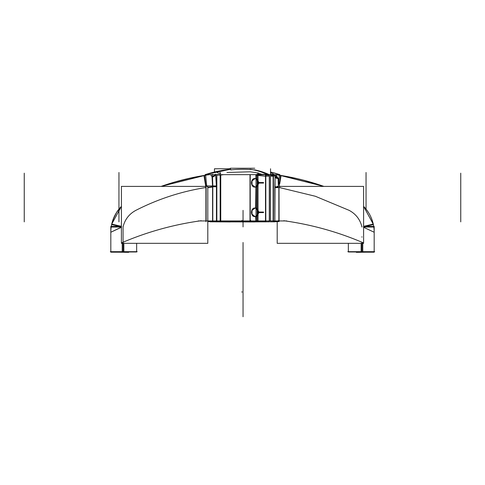 <?xml version="1.0" encoding="UTF-8"?>
<svg xmlns="http://www.w3.org/2000/svg" width="485" height="485" viewBox="0 0 485 485"><rect width="100%" height="100%" fill="white"/><g stroke="black" fill="none" stroke-linecap="round" stroke-linejoin="round"><path stroke-width="0.73" d="M198.268 220.936L270.86 220.936M270.539 168.768L270.539 221.96L270.539 168.768M230.272 168.768L214.461 168.768L214.461 172.029L214.461 168.768L214.461 172.029L214.461 168.768L230.272 168.768M214.461 221.833L230.272 221.96L214.461 221.833M268.551 174.309A122.996 86.973 -90 0 0 254.255 169.792A122.996 86.973 90 0 1 268.551 174.309A122.996 86.973 -90 0 0 254.255 169.792A122.996 86.973 90 0 1 268.551 174.309A122.996 86.973 -90 0 0 254.255 169.792A122.996 86.973 90 0 1 268.551 174.309A122.996 86.973 -90 0 0 254.255 169.792A122.996 86.973 90 0 1 268.551 174.309A122.996 86.973 -90 0 0 254.255 169.792A122.996 86.973 90 0 1 268.551 174.309M269.46 220.936L269.46 176.073L265.659 176.231L269.46 176.073L269.46 220.936L269.46 176.073L269.46 220.936L269.46 176.073L265.659 176.231L265.659 220.936L265.659 176.231L269.46 176.073L269.46 220.936M269.296 175.176L269.296 221.833M266.992 174.345L265.816 174.4M269.624 221.833L265.495 221.833L265.495 175.176L269.624 175.176M256.801 221.851L265.816 221.851L265.816 174.357L256.801 174.357M259.063 221.342L265.659 221.257L265.659 221.839L256.959 221.839L259.063 221.724L256.959 221.396L259.063 221.342M263.531 183.075L257.553 183.075A4.304 3.043 90 0 0 254.516 178.504A4.304 3.043 90 0 0 251.472 183.075M263.531 182.536L257.553 182.536A4.304 3.043 90 0 1 254.516 187.113A4.304 3.043 90 0 1 251.472 182.536M255.716 221.857L257.123 221.857L255.716 221.857L257.123 221.857L257.123 174.655M256.959 216.219L259.063 212.327L256.959 216.219A4.304 3.043 90 0 1 255.88 216.619A4.304 3.043 -90 0 0 256.959 216.219L256.959 220.936L256.959 216.219A4.304 3.043 90 0 1 255.88 216.619L255.88 220.936L255.88 216.619A4.304 3.043 -90 0 0 256.959 216.219L259.063 212.327L256.959 208.435L256.959 186.695A4.304 3.043 90 0 1 255.88 187.101L255.88 208.035A4.304 3.043 90 0 1 256.959 208.435L256.959 186.695L259.063 182.809L256.959 178.916L256.959 175.273L255.88 174.861L255.88 178.516A4.304 3.043 90 0 1 256.959 178.916L256.959 175.273L265.659 176.231L269.46 176.073M263.531 212.054L257.553 212.054A4.304 3.043 90 0 1 254.516 216.631A4.304 3.043 90 0 1 251.472 212.054M256.038 174.655L256.038 221.881L249.999 221.881L249.999 174.655M251.854 221.372L255.88 221.342L250.23 221.281L250.23 221.869L255.88 221.869L251.854 221.784L255.88 221.451L251.854 221.372M252.018 184.664L252.018 180.953M251.854 184.433L251.854 181.184L251.854 184.433M263.531 212.6L257.553 212.6A4.304 3.043 90 0 0 254.516 208.023A4.304 3.043 90 0 0 251.472 212.6M252.018 214.182L252.018 210.472M251.854 213.952L251.854 210.702L251.854 213.952M250.818 221.887L220.16 221.887L220.16 172.478M220.742 221.305L250.23 221.287L250.23 221.875L220.742 221.875L220.742 221.305M256.007 172.648L250.23 171.799L256.007 172.648L250.23 171.799L256.007 172.648L250.23 171.799L226.962 172.478M216.795 220.936L216.795 175.049L216.795 220.936L216.795 175.049L216.298 174.655L216.795 175.049L223.609 174.655L220.742 175.049L223.609 174.655L220.742 175.049L220.742 220.936L220.742 175.049L216.795 175.049L220.742 175.049L220.742 220.936M270.539 174.479A122.996 90.477 90 0 1 270.939 174.655L279.881 174.655A122.996 122.996 0 0 0 270.539 172.029L279.881 174.655M205.119 174.655L230.272 169.326A122.996 122.996 0 0 0 205.119 174.655L270.939 174.655M220.742 173.272L218.238 173.272L220.742 173.272L218.238 173.272L220.742 173.272L218.238 173.272L216.407 171.799M230.745 169.902A122.384 122.384 0 0 1 252.442 169.641A122.384 122.384 0 0 0 230.745 169.902A122.384 122.384 0 0 1 252.442 169.641A122.384 122.384 0 0 0 230.745 169.902A122.384 122.384 0 0 1 252.442 169.641M262.106 174.357L256.038 172.654M258.493 173.503L257.396 173.084L258.493 173.503M255.595 208.023L255.88 187.101A4.304 3.043 -90 0 0 256.959 186.695L256.959 208.435L256.959 186.695A4.304 3.043 90 0 1 255.88 187.101L255.88 208.035A4.304 3.043 90 0 1 256.959 208.435L259.063 212.327L256.959 208.435A4.304 3.043 -90 0 0 255.88 208.035L255.88 187.101A4.304 3.043 -90 0 0 256.959 186.695L259.063 182.809L256.959 178.916A4.304 3.043 -90 0 0 255.88 178.516L255.88 174.861L265.659 176.231L265.659 220.936L265.659 176.231L255.88 174.861L265.659 176.231M220.16 221.857L216.759 221.857M216.795 221.251L220.742 221.251L220.742 221.845L216.795 221.845L216.795 221.251M215.576 221.621L216.837 221.875L216.837 174.655M216.474 221.281L216.795 221.863L216.443 221.427M216.474 185.931L216.474 221.621L212.569 221.621L212.569 185.931L216.474 185.931M212.8 185.943L212.8 186.531L216.443 186.531L216.443 185.943L212.8 185.943L212.8 186.543M205.913 221.621L205.913 185.931L213.03 185.931M207.804 221.621L213.03 221.621M212.569 186.646A233.697 233.697 0 0 0 207.804 187.325A233.697 233.697 0 0 1 212.569 186.646A233.697 233.697 0 0 0 207.804 187.325A233.697 233.697 0 0 1 212.569 186.646A233.697 233.697 0 0 0 207.804 187.325M123.063 226.919C124.869 219.499 129.137 213.97 135.867 210.351C129.137 213.97 124.869 219.499 123.063 226.919C124.869 219.499 129.137 213.97 135.867 210.351C129.137 213.97 124.869 219.499 123.063 226.919L123.063 251.685L123.063 226.919C124.869 219.499 129.137 213.97 135.867 210.351C158.074 199.002 181.499 191.381 206.137 187.483L206.143 220.936M212.8 220.936L212.8 186.616L212.8 220.936M121.402 186.392L121.402 243.331L207.804 243.331L207.804 186.392L121.402 186.392M189.508 178.25L203.961 175.479L205.979 188.004M207.804 187.713A233.309 233.309 0 0 1 212.569 187.034M212.442 174.26L212.824 185.931L212.303 176.97A3.692 2.892 171.4 0 0 215.485 174.655A3.692 2.892 -8.6 0 1 212.303 176.97L212.824 185.931L212.303 176.97A3.692 2.892 171.4 0 0 215.485 174.655A3.692 2.892 -8.6 0 1 212.303 176.97L212.824 185.931M205.913 186.064L204.537 175.382M215.443 174.655L212.042 176.922L212.569 186.731L216.474 186.767L215.716 174.655M216.443 186.616L215.601 174.103L216.443 186.616L212.8 186.616L216.443 186.616L215.601 174.103L216.443 186.616L212.8 186.616L216.443 186.616L216.443 220.936M210.745 174.655L212.133 177.067M174.436 182.111L189.799 178.183L203.961 175.479L161.135 186.392L173.721 182.324L161.135 186.392A245.998 245.998 0 0 1 209.471 174.655M189.817 178.177L203.961 175.479L189.429 178.268M183.36 179.705L182.96 179.802M206.719 186.392L205.64 175.212L161.135 186.392L174.412 182.117L161.135 186.392M135.867 210.351C158.074 199.002 181.499 191.381 206.137 187.483L206.137 187.483C181.499 191.381 158.074 199.002 135.867 210.351C158.074 199.002 181.499 191.381 206.137 187.483C181.499 191.381 158.074 199.002 135.867 210.351M119.728 226.422L111.629 224.573M119.577 208.374A36.896 36.896 0 0 1 121.402 206.38L118.031 210.332L121.402 206.38L111.732 224.106L111.283 226.422A36.896 36.896 0 0 1 111.495 225.216L111.392 225.774M120.953 226.446L120.177 226.277M121.402 226.331L111.732 224.106L112.447 221.402M111.708 224.191L111.495 225.228M121.402 227.289L110.823 232.242L120.777 227.441M110.823 226.422L110.823 252.182L110.823 226.422L121.402 226.422L110.823 226.562L110.823 227.029L121.402 227.029M123.851 243.331L123.851 252.182L110.823 252.182M123.063 226.434L123.063 227.029M122.232 243.331L122.232 251.982L136.649 251.982L136.649 243.331M123.063 237.153L123.063 236.777M110.301 251.685L137.182 251.685M128.658 251.982L128.658 252.352L128.658 251.982L128.658 252.352L118.813 252.182M121.596 242.858A307.496 307.496 0 0 1 201.245 220.717M211.896 221.621L209.932 221.621M210.157 221.827L211.733 221.827L211.733 221.239M215.704 221.833L211.569 221.833M120.85 226.422L111.695 224.258L120.85 226.422L111.695 224.258L111.526 225.058A36.896 36.896 0 0 1 112.441 221.421M113.035 219.65A36.896 36.896 0 0 1 113.787 217.753M114.272 216.656A36.896 36.896 0 0 1 116.588 212.442M116.818 212.072A36.896 36.896 0 0 1 119.322 208.689M110.829 233.055A36.896 36.896 0 0 1 111.192 227.029M111.265 226.537A36.896 36.896 0 0 1 121.402 206.38L116.758 212.175L119.383 208.611M114.272 216.662L116.618 212.388L113.029 219.663M111.283 226.422L111.538 225.01M119.571 208.386L121.402 206.38L111.732 224.106M254.728 221.96L230.272 221.887M254.728 168.246L230.272 168.246M279.087 221.603L279.02 188.004M278.857 187.622L278.857 220.936M278.626 221.603L274.789 221.603L274.789 186.84L278.208 186.84M278.396 221.002L274.843 221.002L274.843 221.59L278.396 221.59M286.732 220.936L265.816 220.936M255.716 220.936L214.14 220.936M249.939 169.229A122.996 83.323 90 0 1 267.647 174.655M270.539 172.787L272.418 173.503C274.092 174.242 274.092 174.564 272.418 174.473L270.539 174.364M277.196 221.603L277.196 243.331L277.196 221.621L273.103 221.839L273.103 174.958L275.068 174.958M277.196 186.392L363.598 186.392L363.598 206.38L373.304 224.258L373.717 226.422A36.896 36.896 0 0 0 373.505 225.216L373.505 225.234M277.196 243.331L363.598 243.331L363.598 186.392L323.865 186.392A245.998 245.998 0 0 0 275.529 174.655M310.63 182.136L323.865 186.392L310.63 182.136L323.865 186.392L280.463 175.382L279.578 182.815M278.281 186.392L279.36 175.212L279.881 175.291M279.681 183.906L281.039 175.479L295.201 178.183L282.549 175.722M363.598 226.337L373.274 224.106L363.598 206.38A36.896 36.896 0 0 1 373.735 226.537L373.304 224.258L363.598 206.38A36.896 36.896 0 0 1 365.417 208.368M361.149 243.331L361.149 252.182L374.178 252.182L374.178 226.422L374.178 252.182M363.598 227.029L374.178 227.029L374.178 226.562L363.598 226.446L374.178 226.422M361.937 227.029L361.937 226.434M362.768 243.331L362.768 251.982L348.351 251.982L348.351 243.331M361.937 236.777L361.937 237.153M374.699 251.685L347.818 251.685M356.342 251.982L356.342 252.352L356.342 251.982L356.342 252.352L356.342 251.982L356.354 252.352L366.187 252.182M363.404 242.858A307.496 307.496 0 0 0 283.755 220.717M361.937 242.233C337.324 231.818 311.788 224.719 285.332 220.936C311.788 224.719 337.324 231.818 361.937 242.233L361.937 251.685M279.724 187.622L315.323 196.255L349.133 210.351L315.323 196.255L279.724 187.622L315.323 196.255L349.133 210.351L315.323 196.255L279.724 187.622L315.323 196.255L349.133 210.351C355.863 213.97 360.131 219.493 361.937 226.919C360.131 219.493 355.863 213.97 349.133 210.351C355.863 213.97 360.131 219.493 361.937 226.919C360.131 219.493 355.863 213.97 349.133 210.351C355.863 213.97 360.131 219.493 361.937 226.919M275.068 175.843L275.456 176.025A3.692 2.176 -60 0 1 275.068 176.128A3.692 2.176 120 0 0 275.456 176.025L278.099 178.492A3.692 2.564 -13.2 0 1 275.068 177.146A3.692 2.564 166.8 0 0 278.099 178.492L275.456 176.025L278.099 178.492L278.36 185.852L278.099 178.492L278.36 185.852L278.099 178.492L275.456 176.025A3.692 2.176 -60 0 1 275.068 176.128A3.692 2.176 120 0 0 275.456 176.025L278.099 178.492A3.692 2.564 -13.2 0 1 275.068 177.146A3.692 2.564 166.8 0 0 278.099 178.492L278.39 184.173M275.068 176.182L275.692 176.013L274.631 175.309M278.323 178.589L276.268 175.418L275.516 175.885M275.068 177.322L274.789 187.659L279.796 187.622L278.275 178.395L275.068 177.104M275.068 179.013L274.843 220.936L275.068 179.013L274.843 187.513L278.396 187.513L274.843 187.513L278.396 187.513L274.843 187.513L275.068 179.007M274.843 221.39L274.843 221.827L273.267 221.827L273.267 221.239L274.904 221.233M270.539 221.833L273.431 221.833L273.431 175.176L270.539 175.176M273.267 220.936L273.267 176.231L270.539 176.091L274.904 175.861L270.539 176.091L273.267 176.231L273.267 220.936M268.908 174.655L269.211 175.176M272.77 174.655L273.103 175.079M273.067 175.176A1.843 1.303 -85.7 0 0 272.697 174.655A1.843 1.303 94.3 0 1 273.067 175.176A1.843 1.303 -85.7 0 0 272.697 174.655A1.843 1.303 94.3 0 1 273.067 175.176A1.843 1.303 94.3 0 0 272.697 174.655M272.418 173.503C274.092 174.242 274.092 174.564 272.418 174.473C274.092 174.564 274.092 174.242 272.418 173.503C274.092 174.242 274.092 174.564 272.418 174.473C274.092 174.564 274.092 174.242 272.418 173.503L271.321 173.084L272.418 173.503M365.272 226.422L373.371 224.573M364.047 226.446L364.665 226.307M374.171 233.055A36.896 36.896 0 0 0 373.808 227.029M373.474 225.076A36.896 36.896 0 0 0 372.553 221.415M371.965 219.65A36.896 36.896 0 0 0 371.207 217.729M370.728 216.656A36.896 36.896 0 0 0 368.412 212.442M368.182 212.072A36.896 36.896 0 0 0 365.684 208.689M373.638 225.931L373.304 224.258L364.15 226.422L373.304 224.258L373.717 226.422L373.304 224.258L364.15 226.422M372.019 219.808L373.268 224.106L363.598 206.38L373.274 224.106L363.598 206.38L373.274 224.106L373.717 226.422L373.304 224.258M363.598 227.289L374.178 232.242L363.598 227.289M251.982 180.953L255.055 178.571M255.595 178.504L255.88 178.516A4.304 3.043 90 0 1 256.959 178.916L256.959 175.273L256.959 178.916A4.304 3.043 -90 0 0 255.88 178.516L255.88 174.861L255.88 178.516M255.055 187.04L251.982 184.664M251.982 210.472L255.055 208.089M255.88 216.619L255.88 220.936L255.595 216.631M255.055 216.565L251.982 214.182M250.23 174.655L250.23 220.936M255.389 174.655L256.959 175.273M243.046 282.434L243.046 316.753L243.046 282.434M243.046 250.884L243.046 300.215C243.046 302.598 243.046 302.598 243.046 300.215L243.046 242.488L243.046 300.215C243.046 302.598 243.046 302.598 243.046 300.215L243.046 251.685C243.046 257.238 243.046 257.238 243.046 251.685C243.046 246.131 243.046 246.131 243.046 251.685C243.046 257.238 243.046 257.238 243.046 251.685C243.046 246.131 243.046 246.131 243.046 251.685C243.046 248.314 243.046 248.314 243.046 251.685C243.046 255.055 243.046 255.055 243.046 251.685C243.046 248.314 243.046 248.314 243.046 251.685C243.046 255.055 243.046 255.055 243.046 251.685L243.046 296.553L243.046 251.685C243.046 257.238 243.046 257.238 243.046 251.685C243.046 246.131 243.046 246.131 243.046 251.685C243.046 257.238 243.046 257.238 243.046 251.685C243.046 246.131 243.046 246.131 243.046 251.685C243.046 248.314 243.046 248.314 243.046 251.685C243.046 255.055 243.046 255.055 243.046 251.685C243.046 248.314 243.046 248.314 243.046 251.685C243.046 255.055 243.046 255.055 243.046 251.685L243.046 256.486L243.046 251.685C243.046 255.255 243.046 255.255 243.046 251.685C243.046 248.114 243.046 248.114 243.046 251.685C243.046 255.255 243.046 255.255 243.046 251.685C243.046 248.114 243.046 248.114 243.046 251.685L243.046 255.553L243.046 251.685C243.046 255.255 243.046 255.255 243.046 251.685C243.046 248.114 243.046 248.114 243.046 251.685C243.046 255.255 243.046 255.255 243.046 251.685C243.046 248.114 243.046 248.114 243.046 251.685L243.046 250.884M243.046 247.823L243.046 300.215C243.046 302.598 243.046 302.598 243.046 300.215L243.046 242.488L243.046 300.215C243.046 302.598 243.046 302.598 243.046 300.215L243.046 251.685C243.046 257.238 243.046 257.238 243.046 251.685C243.046 246.131 243.046 246.131 243.046 251.685C243.046 257.238 243.046 257.238 243.046 251.685C243.046 246.131 243.046 246.131 243.046 251.685C243.046 248.314 243.046 248.314 243.046 251.685C243.046 255.055 243.046 255.055 243.046 251.685C243.046 248.314 243.046 248.314 243.046 251.685C243.046 255.055 243.046 255.055 243.046 251.685L243.046 296.553L243.046 251.685C243.046 257.238 243.046 257.238 243.046 251.685C243.046 246.131 243.046 246.131 243.046 251.685C243.046 257.238 243.046 257.238 243.046 251.685C243.046 246.131 243.046 246.131 243.046 251.685C243.046 248.314 243.046 248.314 243.046 251.685C243.046 255.055 243.046 255.055 243.046 251.685C243.046 248.314 243.046 248.314 243.046 251.685C243.046 255.055 243.046 255.055 243.046 251.685L243.046 256.486L243.046 251.685C243.046 255.255 243.046 255.255 243.046 251.685C243.046 248.114 243.046 248.114 243.046 251.685C243.046 255.255 243.046 255.255 243.046 251.685C243.046 248.114 243.046 248.114 243.046 251.685L243.046 253.619M243.046 243.076C243.046 239.705 243.046 239.705 243.046 243.076C243.046 246.447 243.046 246.447 243.046 243.076C243.046 239.705 243.046 239.705 243.046 243.076C243.046 246.447 243.046 246.447 243.046 243.076C243.046 246.647 243.046 246.647 243.046 243.076C243.046 239.505 243.046 239.505 243.046 243.076C243.046 246.647 243.046 246.647 243.046 243.076C243.046 239.505 243.046 239.505 243.046 243.076C243.046 239.705 243.046 239.705 243.046 243.076C243.046 246.447 243.046 246.447 243.046 243.076C243.046 239.705 243.046 239.705 243.046 243.076C243.046 246.447 243.046 246.447 243.046 243.076C243.046 246.647 243.046 246.647 243.046 243.076C243.046 239.505 243.046 239.505 243.046 243.076C243.046 246.647 243.046 246.647 243.046 243.076C243.046 239.505 243.046 239.505 243.046 243.076M243.046 213.558C243.046 217.128 243.046 217.128 243.046 213.558C243.046 209.987 243.046 209.987 243.046 213.558C243.046 217.128 243.046 217.128 243.046 213.558C243.046 209.987 243.046 209.987 243.046 213.558C243.046 217.128 243.046 217.128 243.046 213.558C243.046 209.987 243.046 209.987 243.046 213.558C243.046 217.128 243.046 217.128 243.046 213.558C243.046 209.987 243.046 209.987 243.046 213.558M243.046 254.352L243.046 255.068L243.046 254.352M263.537 182.809L257.559 182.809L263.537 182.809M256.959 186.695L259.063 182.809L256.959 178.916M243.046 294.11L243.046 297.76L243.046 294.11M243.046 285.926L243.046 264.186L243.046 285.926M263.537 212.327L257.559 212.327L263.537 212.327M250.66 220.936L250.66 220.323M258.038 221.881L258.038 172.648M256.959 208.435A4.304 3.043 -90 0 0 255.88 208.035M366.042 209.126L366.042 172.478M243.046 291.661L243.046 292.273M216.795 175.049L216.298 174.655L216.795 175.049L220.742 175.049M460.75 221.875L460.75 173.163M243.046 253.722L243.046 254.473L243.046 253.722M216.443 185.931L216.443 221.621M212.303 176.97A3.692 2.892 171.4 0 0 215.485 174.655M123.063 242.233L123.063 251.685M110.823 236.553L110.823 251.982M243.046 256.007L243.046 281.803L243.046 256.007M243.046 268.908C243.046 262.561 243.046 262.561 243.046 268.908C243.046 275.256 243.046 275.256 243.046 268.908C243.046 262.561 243.046 262.561 243.046 268.908C243.046 275.256 243.046 275.256 243.046 268.908M243.046 253.758L243.046 253.134L243.046 253.758M118.031 210.332L121.402 206.38L118.031 210.332M310.612 182.13L323.865 186.392L281.039 175.479M275.068 178.753L274.965 176.376M278.396 221.19L278.396 220.578M274.843 221.603L274.843 186.84M241.954 220.936L241.954 220.323M118.958 221.887L118.958 172.478M241.954 291.661L241.954 292.273M24.25 221.875L24.25 173.163M374.178 236.553L374.178 251.982M243.046 252.618L243.046 254.619L243.046 252.618M243.046 269.993C243.046 263.646 243.046 263.646 243.046 269.993C243.046 276.341 243.046 276.341 243.046 269.993C243.046 263.646 243.046 263.646 243.046 269.993C243.046 276.341 243.046 276.341 243.046 269.993M243.046 210.351L243.046 226.919L243.046 210.351M279.687 184.033L281.064 175.485M275.456 176.025A3.692 2.176 -60 0 1 275.068 176.128M278.099 178.492A3.692 2.564 -13.2 0 1 275.068 177.146M274.843 187.513L274.843 220.936M270.539 176.091L273.267 176.231M243.046 252.946L243.046 253.485L243.046 252.946M243.046 249.757L243.046 251.685C243.046 255.255 243.046 255.255 243.046 251.685C243.046 248.114 243.046 248.114 243.046 251.685C243.046 255.255 243.046 255.255 243.046 251.685C243.046 248.114 243.046 248.114 243.046 251.685M255.716 178.504L254.516 178.504M255.716 187.113L254.516 187.113M255.716 216.631L254.516 216.631M255.716 208.023L254.516 208.023M216.195 171.629L230.745 169.277M112.193 222.282L114.733 215.71M117.97 210.411L118.631 209.538M119.468 208.508L121.402 206.38M111.368 225.913L111.508 225.149M297.923 178.801L302.967 180.038M303.64 180.214L323.865 186.392L279.36 175.212M366.084 209.18L366.387 209.569M368.054 211.89L368.994 213.382M370.522 216.225L371.934 219.566M275.056 179.414L275.068 178.613M373.717 226.422L373.274 224.106"/></g></svg>
